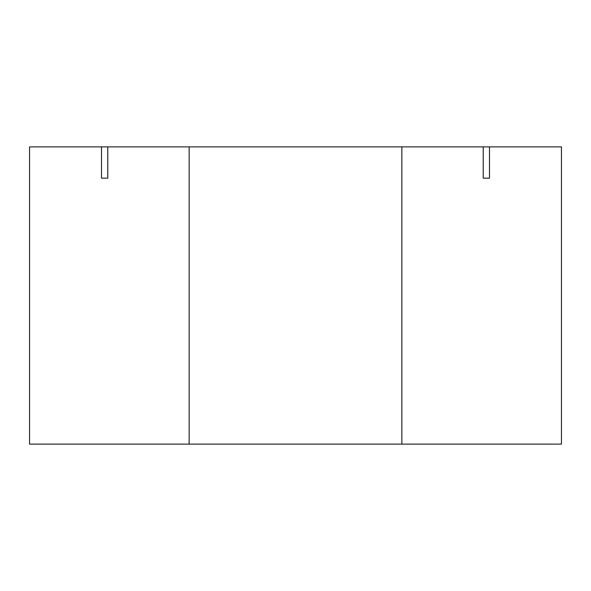 <?xml version="1.0" encoding="UTF-8"?>
<svg xmlns="http://www.w3.org/2000/svg" width="591" height="591" viewBox="0 0 591 591"><rect width="100%" height="100%" fill="white"/><g stroke="black" fill="none" stroke-linecap="round" stroke-linejoin="round"><path stroke-width="0.89" d="M489.488 146.878L29.55 146.878L29.55 444.122L561.45 444.122L561.45 146.878L489.488 146.878L489.488 178.172L483.231 178.172L489.488 178.172M101.512 178.172L107.769 178.172L101.512 178.172L101.512 146.878M401.85 146.878L401.85 444.122M483.231 178.172L483.231 146.878M107.769 178.172L107.769 146.878M189.15 146.878L189.15 444.122"/></g></svg>
